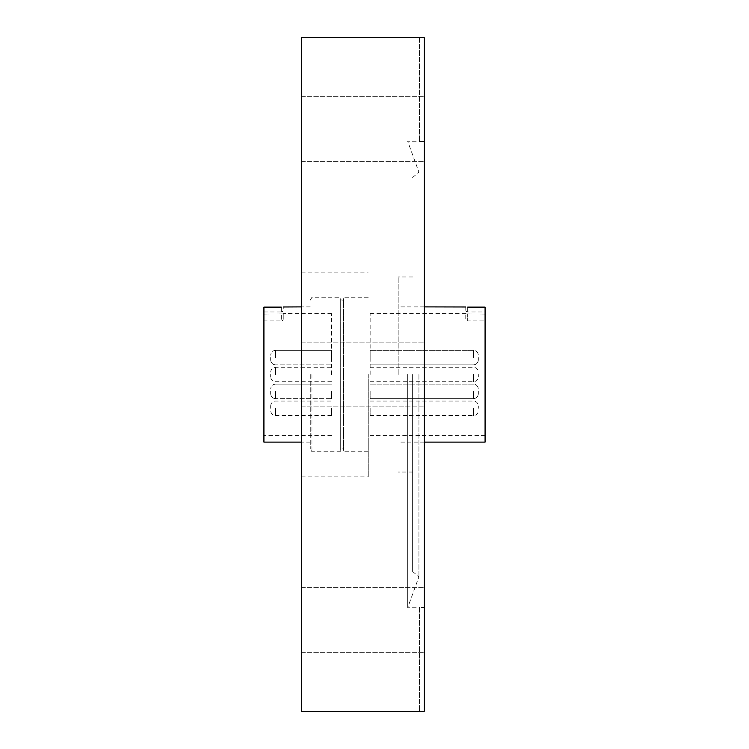 <?xml version="1.0" encoding="UTF-8"?>
<svg xmlns="http://www.w3.org/2000/svg" width="749" height="749" viewBox="0 0 749 749"><rect width="100%" height="100%" fill="white"/><g stroke="black" fill="none" stroke-linecap="round" stroke-linejoin="round"><path stroke-width="0.56" stroke-dasharray="3.75 2.81" d="M419.412 37.45L419.412 141.533L419.412 37.637L424.234 37.637L424.234 141.533L419.412 141.533L424.234 141.533L424.234 37.637L424.234 711.363L424.234 607.467L419.412 607.467L419.412 711.363L419.412 607.467L424.234 607.467L424.234 141.533L424.234 711.363L419.412 711.55M301.585 711.55L301.585 37.45M424.234 647.997L424.234 587.619L424.234 647.997M301.585 591.953L301.585 652.332L301.585 591.953M424.234 101.003L424.234 161.381L424.234 101.003M301.585 157.047L301.585 96.668L301.585 157.047M418.925 374.5L418.925 576.824L418.925 374.5M407.681 374.5L407.681 607.729L407.681 374.5M412.643 374.5L412.643 571.562L412.643 374.5M424.234 374.5L424.234 406.857L424.234 374.5M343.594 450.308L343.594 298.692L343.594 450.308A1.451 1.451 0 0 0 342.143 448.866A1.451 1.451 0 0 0 340.701 450.308L340.701 298.692L340.701 450.308M340.701 298.692A1.451 1.451 0 0 0 342.143 300.134A1.451 1.451 0 0 0 343.594 298.692M478.321 374.5L478.321 376.916L478.321 374.5M331.526 374.5L331.526 313.653L331.526 374.5M270.679 374.5L270.679 376.916L270.679 374.5M370.156 374.5L370.156 313.653L370.156 374.5M478.321 357.601L478.321 360.016L478.321 357.601M331.526 357.601L331.526 350.354L331.526 357.601M270.679 357.601L270.679 360.016L270.679 357.601M370.156 357.601L370.156 350.354L370.156 357.601M478.321 391.399L478.321 393.815L478.321 391.399M331.526 391.399L331.526 398.646L331.526 391.399M270.679 391.399L270.679 393.815L270.679 391.399M370.156 391.399L370.156 398.646L370.156 391.399M478.321 408.299L478.321 405.883L478.321 408.299M331.526 408.299L331.526 415.545L331.526 408.299M270.679 408.299L270.679 405.883L270.679 408.299M370.156 408.299L370.156 415.545L370.156 408.299M311.949 374.5L311.949 451.759L311.949 374.5M340.701 374.5L340.701 451.759L340.701 374.5M310.273 374.5L310.273 448.866L310.273 374.5M263.92 442.107L263.92 314.084L283.234 313.887L263.92 314.084L263.92 435.347L263.92 307.118L263.92 311.968L263.92 307.118L281.306 307.118L281.306 311.968A1.929 1.929 0 0 0 283.234 310.039L283.234 306.987L283.234 310.039M398.159 374.5L398.159 276.961L398.159 374.5M368.227 374.5L368.227 476.87L368.227 374.5M343.594 374.5L343.594 451.759L343.594 374.5M485.08 442.107L485.08 307.118L485.08 311.968L485.08 307.118L467.694 307.118L467.694 311.968L467.694 307.118M485.08 314.084L465.766 313.887L485.08 314.084L485.08 320.9L485.08 314.084M465.766 318.971L465.766 313.653L465.766 318.971A1.929 1.929 0 0 0 467.694 320.9L467.694 314.084L467.694 320.9L485.08 320.9M263.92 320.9L263.92 314.084L263.92 320.9L281.306 320.9L281.306 314.084L281.306 320.9A1.929 1.929 0 0 0 283.234 318.971L283.234 313.887L283.234 318.971M465.766 310.039L465.766 306.987L465.766 310.039A1.929 1.929 0 0 0 467.694 311.968L485.08 311.968M473.49 374.5L473.49 381.747L473.49 374.5M275.51 374.5L275.51 367.253L275.51 374.5M473.49 357.601L473.49 350.354L473.49 357.601M275.51 357.601L275.51 350.354L275.51 357.601M473.49 391.399L473.49 398.646L473.49 391.399M275.51 391.399L275.51 398.646L275.51 391.399M473.49 408.299L473.49 415.545L473.49 408.299M275.51 408.299L275.51 415.545L275.51 408.299M263.92 311.968L281.306 311.968L281.306 307.118M301.585 652.332L424.234 652.332L301.585 652.332M301.585 406.857L424.234 406.857L301.585 406.857M301.585 161.381L424.234 161.381L301.585 161.381M301.585 96.668L424.234 96.668L301.585 96.668M301.585 342.143L424.234 342.143L301.585 342.143M301.585 587.619L424.234 587.619L301.585 587.619M412.643 571.562L418.925 576.824L407.681 607.729L419.412 607.729M412.643 177.438L418.925 172.176L407.681 141.271L419.412 141.271M301.585 272.13L368.227 272.13M301.585 476.87L368.227 476.87M370.156 381.747L473.49 381.747C476.42 381.456 478.031 379.846 478.321 376.916M270.679 372.084C270.969 369.154 272.58 367.544 275.51 367.253L331.526 367.253M331.526 381.747L275.51 381.747C272.58 381.456 270.969 379.846 270.679 376.916M370.156 367.253L473.49 367.253C476.42 367.544 478.031 369.154 478.321 372.084M473.49 364.838C476.42 364.557 478.031 362.947 478.321 360.016C478.031 362.947 476.42 364.557 473.49 364.838L370.156 364.838L473.49 364.838M275.51 350.354L331.526 350.354L275.51 350.354C272.58 350.644 270.969 352.255 270.679 355.185C270.969 352.255 272.58 350.644 275.51 350.354M275.51 364.838C272.58 364.557 270.969 362.947 270.679 360.016C270.969 362.947 272.58 364.557 275.51 364.838L331.526 364.838L275.51 364.838M370.156 350.354L473.49 350.354C476.42 350.644 478.031 352.255 478.321 355.185C478.031 352.255 476.42 350.644 473.49 350.354L370.156 350.354M473.49 398.646C476.42 398.356 478.031 396.745 478.321 393.815C478.031 396.745 476.42 398.356 473.49 398.646L370.156 398.646L473.49 398.646M275.51 384.162L331.526 384.162L275.51 384.162C272.58 384.443 270.969 386.053 270.679 388.984C270.969 386.053 272.58 384.443 275.51 384.162M275.51 398.646C272.58 398.356 270.969 396.745 270.679 393.815C270.969 396.745 272.58 398.356 275.51 398.646L331.526 398.646L275.51 398.646M370.156 384.162L473.49 384.162C476.42 384.443 478.031 386.053 478.321 388.984C478.031 386.053 476.42 384.443 473.49 384.162L370.156 384.162M370.156 415.545L473.49 415.545C476.42 415.255 478.031 413.645 478.321 410.714M270.679 405.883C270.969 402.953 272.58 401.342 275.51 401.061L331.526 401.061M331.526 415.545L275.51 415.545C272.58 415.255 270.969 413.645 270.679 410.714M370.156 401.061L473.49 401.061C476.42 401.342 478.031 402.953 478.321 405.883M340.701 451.759L311.949 451.759L310.273 448.866M310.273 442.107L301.585 442.107M412.643 276.961L398.159 276.961M368.227 451.759L343.594 451.759M424.234 442.107L398.159 442.107M465.766 313.653L370.156 313.653M331.526 313.653L283.234 313.653M331.526 435.347L263.92 435.347M485.08 435.347L370.156 435.347M424.234 306.893L398.159 306.893M368.227 297.241L343.594 297.241M412.643 472.039L398.159 472.039M310.273 306.893L301.585 306.893M310.273 300.134L311.949 297.241L340.701 297.241"/><path stroke-width="1.12" d="M419.412 711.55L424.234 711.363L424.234 37.637L301.585 37.45L301.585 711.55L419.412 711.55M281.306 307.118L263.92 307.118L263.92 442.107L301.585 442.107M467.694 307.118L485.08 307.118L485.08 442.107L424.234 442.107M301.585 306.893L283.234 306.987M465.766 306.987L424.234 306.893"/></g></svg>
